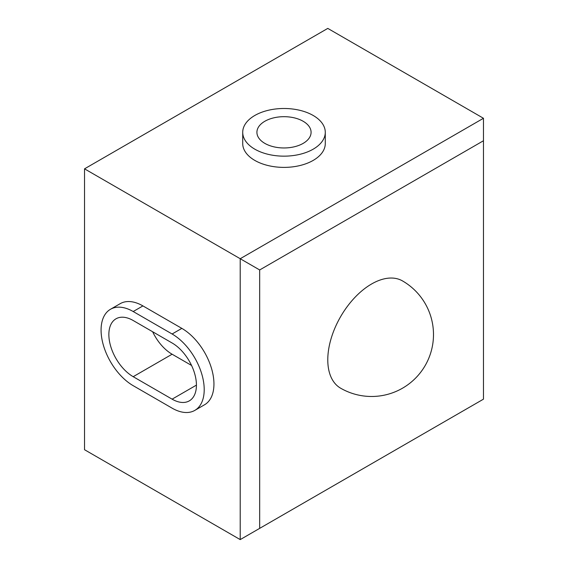 <?xml version="1.0" encoding="UTF-8"?>
<svg xmlns="http://www.w3.org/2000/svg" width="568" height="568" viewBox="0 0 568 568"><rect width="100%" height="100%" fill="white"/><g stroke="black" fill="none" stroke-linecap="round" stroke-linejoin="round"><path stroke-width="0.85" d="M110.483 309.276L120.21 303.66A45.412 26.22 60 0 1 142.916 305.911L181.838 328.375A45.412 26.22 60 0 1 211.502 368.391A45.412 26.22 60 0 1 204.537 404.778L194.81 410.394A45.412 26.22 -120 0 0 201.768 374.014A45.412 26.22 -120 0 0 172.104 333.998L133.189 311.527A45.412 26.22 -120 0 0 110.483 309.276A45.412 26.22 -120 0 0 103.518 345.663A45.412 26.22 -120 0 0 133.189 385.679L172.104 408.151A45.412 26.22 -120 0 0 194.81 410.394M172.104 342.987A34.4 19.859 60 0 1 194.576 373.297A34.4 19.859 60 0 1 189.307 400.866A34.4 19.859 60 0 1 172.104 399.162L133.189 376.69A34.4 19.859 60 0 1 110.71 346.373A34.4 19.859 60 0 1 115.986 318.811A34.4 19.859 60 0 1 133.189 320.515L172.104 342.987M313.188 115.474A41.279 23.835 -0 0 0 268.202 110.306A41.279 23.835 -0 0 0 242.721 132.323A41.279 23.835 -0 0 0 284 156.157A41.279 23.835 -0 0 0 325.279 132.323A41.279 23.835 -0 0 0 313.188 115.474M325.279 132.323L325.279 143.562A41.279 23.835 180 0 1 284 167.39A41.279 23.835 180 0 1 242.721 143.562L242.721 132.323M303.156 121.268A27.086 15.641 180 0 1 311.086 132.323A27.086 15.641 180 0 1 284 147.964A27.086 15.641 180 0 1 256.913 132.323A27.086 15.641 180 0 1 273.634 117.874A27.086 15.641 180 0 1 303.156 121.268M483.467 399.162L240.214 539.6L240.214 258.717L259.675 269.956L483.467 140.75L483.467 399.162M240.214 539.6L84.533 449.721L84.533 168.838L327.786 28.4L483.467 118.279L483.467 140.75M259.675 528.368L259.675 269.956M483.467 118.279L240.214 258.717L84.533 168.838M371.571 284A61.919 35.748 -60 0 1 402.527 280.933A61.919 61.919 0 0 1 425.198 365.515A61.919 61.919 0 0 1 340.608 388.185A61.919 35.748 -60 0 1 331.116 338.563A61.919 35.748 -60 0 1 371.571 284M191.565 365.458L172.104 354.219A34.4 19.859 60 0 1 152.643 331.748M142.916 305.911L133.189 311.527M181.838 328.375L172.104 333.998M133.189 376.69L172.104 354.219M172.104 399.162L196.429 385.118"/></g></svg>
